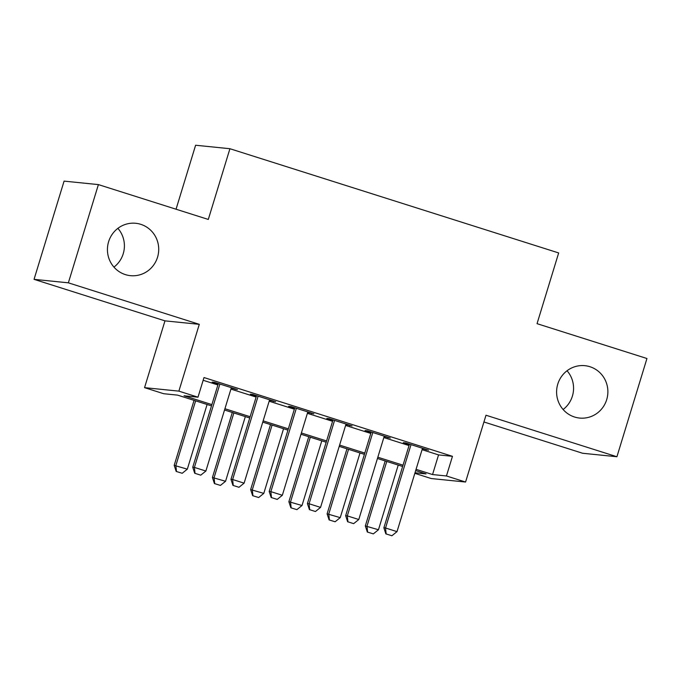 <?xml version="1.0" encoding="UTF-8"?>
<svg xmlns="http://www.w3.org/2000/svg" width="681" height="681" viewBox="0 0 681 681"><rect width="100%" height="100%" fill="white"/><g stroke="black" fill="none" stroke-linecap="round" stroke-linejoin="round"><path stroke-width="1.02" d="M117.881 228.348A26.321 25.64 -84.2 0 1 123.227 253.749A26.321 25.64 -84.2 0 1 113.957 267.105M157.541 257.222A26.321 25.64 -84.2 0 1 130.42 275.66A26.321 25.64 -84.2 0 1 108.611 241.712A26.321 25.64 -84.2 0 1 135.732 223.283A26.321 25.64 -84.2 0 1 157.541 257.222M567.043 370.753A26.321 25.64 -84.2 0 1 572.389 396.146A26.321 25.64 -84.2 0 1 563.119 409.511M606.703 399.628A26.321 25.64 -84.2 0 1 579.582 418.057A26.321 25.64 -84.2 0 1 557.773 384.118A26.321 25.64 -84.2 0 1 584.894 365.68A26.321 25.64 -84.2 0 1 606.703 399.628M211.502 405.876L177.579 395.125L163.67 393.712L144.551 387.651L178.873 391.132L197.984 397.193L184.074 395.78L211.893 404.599M164.972 320.862L199.295 324.335L68.364 282.828L98.396 184.602L64.082 181.12L34.05 279.346L164.972 320.862L144.551 387.651M176.047 209.22L195.609 145.24L229.923 148.722L558.667 252.94L537.045 323.671L646.95 358.512L616.918 456.738L485.996 415.231L465.574 482.029L431.252 478.547L414.831 473.338M483.927 421.973L582.604 453.257L616.918 456.738M68.364 282.828L34.05 279.346M231.225 388.136L237.405 389.592L214.464 382.322L212.149 382.084L218.192 383.999M269.455 400.249L275.635 401.713L252.694 394.435L250.378 394.205L256.414 396.121M307.676 412.371L313.856 413.827L290.923 406.557L288.599 406.319L294.643 408.234M345.905 424.493L352.086 425.948L329.144 418.679L326.829 418.44L332.864 420.356M384.135 436.606L390.307 438.07L367.374 430.792L365.059 430.562L371.094 432.478M422.067 449.681L438.555 454.908L452.465 456.321L203.994 377.546L197.984 397.193M203.151 380.279L217.894 384.952M230.936 389.089L256.124 397.074M269.157 401.211L294.345 409.196M307.386 413.324L332.575 421.309M345.616 425.446L370.805 433.431M383.837 437.568L409.026 445.553M422.356 448.728L428.536 450.184L405.604 442.914L403.28 442.684L409.324 444.591M199.295 324.335L178.873 391.132M452.465 456.321L446.455 475.968L465.574 482.029M98.396 184.602L208.301 219.444L229.923 148.722M415.01 472.776L426.051 473.899L415.674 470.605M402.633 466.476L377.444 458.483M364.403 454.355L339.215 446.37M326.182 442.233L300.993 434.248M287.952 430.12L262.764 422.126M249.723 417.998L224.534 410.013M416.057 469.328L432.546 474.555L446.455 475.968M224.926 408.736L250.114 416.721M263.155 420.858L288.344 428.843M301.377 432.971L326.574 440.956M339.606 445.093L364.795 453.078M377.836 457.215L403.024 465.2M438.555 454.908L432.546 474.555M426.357 449.494L426.221 449.954M388.127 437.372L387.991 437.832M349.906 425.259L349.762 425.71M311.677 413.137L311.54 413.597M273.447 401.015L273.311 401.475M235.226 388.902L235.081 389.353M386.153 533.947L391.89 535.76L386.153 533.947L385.54 527.996L383.871 527.826L409.46 444.14M422.501 448.268L397.014 531.631L385.54 527.996L411.026 444.633M391.89 535.76L397.014 531.631M383.871 527.826L385.872 533.913M385.199 460.943L365.322 525.945L378.466 529.75L398.232 465.08M367.323 532.031L373.341 533.878L367.323 532.031L365.322 525.945M386.765 461.446L366.991 526.115L367.604 532.065M378.466 529.75L373.341 533.878M347.923 521.825L353.66 523.646L347.923 521.825L347.319 515.883L345.65 515.713L371.239 432.018M384.271 436.155L358.785 519.518L347.319 515.883L372.805 432.52M353.66 523.646L358.785 519.518M345.65 515.713L347.65 521.799M309.702 509.703L315.431 511.525L309.702 509.703L309.089 503.761L307.42 503.591L333.009 419.905M346.042 424.033L320.555 507.396L309.089 503.761L334.575 420.398M315.431 511.525L320.555 507.396M307.42 503.591L309.421 509.677M271.472 497.59L277.21 499.403L271.472 497.59L270.868 491.639L269.191 491.469L294.779 407.783M307.821 411.911L282.334 495.274L270.868 491.639L296.354 408.277M277.21 499.403L282.334 495.274M269.191 491.469L271.191 497.556M233.251 485.468L238.98 487.29L233.251 485.468L232.638 479.518L230.97 479.356L256.558 395.661M269.591 399.798L244.104 483.161L232.638 479.518L258.125 396.163M238.98 487.29L244.104 483.161M230.97 479.356L232.97 485.442M346.969 448.83L327.101 513.832L340.236 517.637L360.011 452.959M329.102 519.918L335.112 521.765L329.102 519.918L327.101 513.832M348.544 449.324L328.77 514.002L329.374 519.943M340.236 517.637L335.112 521.765M308.748 436.708L288.872 501.71L302.006 505.515L321.781 440.837M290.872 507.796L296.882 509.643L290.872 507.796L288.872 501.71M310.315 437.202L290.54 501.88L291.153 507.822M302.006 505.515L296.882 509.643M270.519 424.586L250.642 489.588L263.785 493.393L283.56 428.724M252.642 495.674L258.661 497.522L252.642 495.674L250.642 489.588M272.085 425.089L252.319 489.758L252.923 495.708M263.785 493.393L258.661 497.522M232.289 412.473L212.421 477.475L225.556 481.28L245.33 416.602M214.421 483.561L220.431 485.408L214.421 483.561L212.421 477.475M233.864 412.967L214.089 477.636L214.702 483.587M225.556 481.28L220.431 485.408M195.021 473.346L200.75 475.168L195.021 473.346L194.408 467.404L192.74 467.234L218.329 383.539M231.361 387.676L205.875 471.039L194.408 467.404L219.895 384.041M200.75 475.168L205.875 471.039M192.74 467.234L194.74 473.321M194.068 400.351L174.191 465.353L187.326 469.158L207.101 404.48M176.192 471.439L182.202 473.286L176.192 471.439L174.191 465.353M195.634 400.845L175.86 465.523L176.473 471.465M187.326 469.158L182.202 473.286"/></g></svg>
